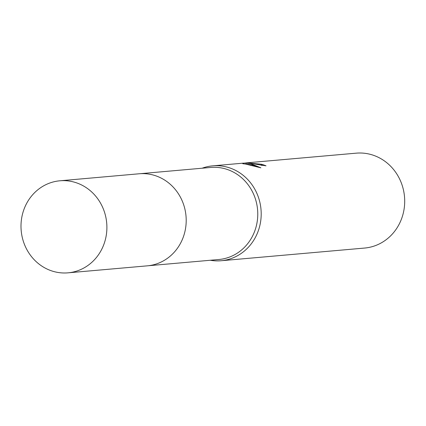 <?xml version="1.0" encoding="UTF-8"?>
<svg xmlns="http://www.w3.org/2000/svg" width="426" height="426" viewBox="0 0 426 426"><rect width="100%" height="100%" fill="white"/><g stroke="black" fill="none" stroke-linecap="round" stroke-linejoin="round"><path stroke-width="0.64" d="M148.179 265.755L218.884 259.503A46.2 42.93 -95.1 0 0 257.767 214.651A46.2 42.93 -95.1 0 0 219.949 167.706A46.2 42.93 -95.1 0 0 210.748 167.455L140.042 173.707M210.274 260.265A47.632 44.256 -95.1 0 0 211.626 260.478A47.632 44.256 -95.1 0 0 221.115 260.739A47.632 44.256 -95.1 0 0 261.197 214.502A47.632 44.256 -95.1 0 0 222.212 166.108A47.632 44.256 -95.1 0 0 212.723 165.847A47.632 44.256 -95.1 0 0 202.137 168.217M262.182 165.453A46.679 43.372 -95.1 0 0 261.41 165.224L261.516 164.271A47.632 44.256 84.9 0 1 266.032 165.826L251.452 163.52L246.079 163.078L250.621 163.595L260.877 167.823L245.482 164.047L242.761 163.728L243.518 163.131L212.723 165.847M221.115 260.739L364.613 248.054A47.632 44.256 -95.1 0 0 404.7 201.812A47.632 44.256 -95.1 0 0 365.716 153.419A47.632 44.256 -95.1 0 0 356.227 153.163L247.394 162.78L249.402 162.636L246.862 162.849L261.516 164.271M243.507 163.222L247.394 162.78M261.41 165.224L261.031 165.24M257 166.699L251.569 164.771L245.972 164.031L246.079 163.078M243.443 163.797L243.518 163.131M68.011 272.837L147.305 265.84A46.21 42.935 -95.1 0 0 185.896 225.918A46.21 42.935 -95.1 0 0 139.164 173.776L59.874 180.794A46.2 42.93 -95.1 0 0 21.3 220.705A46.2 42.93 -95.1 0 0 68.011 272.837A46.2 42.93 -95.1 0 0 106.591 232.926A46.2 42.93 -95.1 0 0 59.874 180.794M244.859 163.962L245.994 163.861"/></g></svg>
